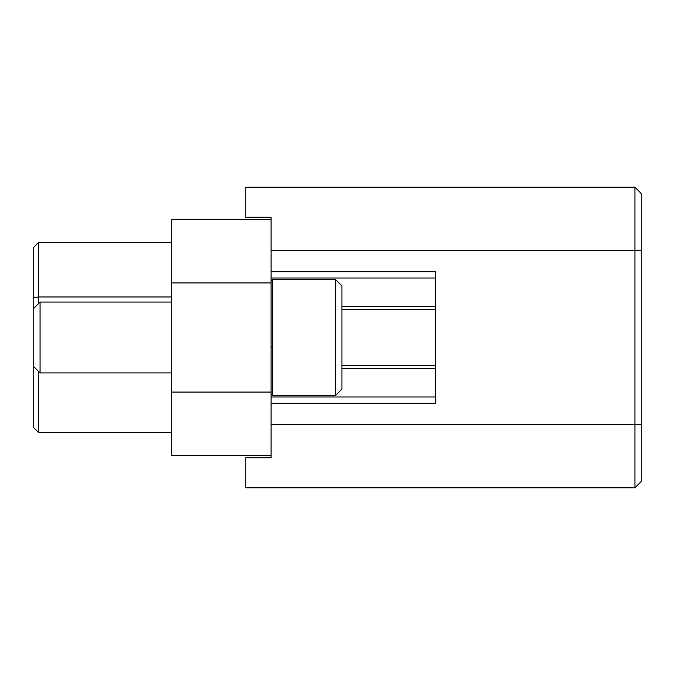 <?xml version="1.0" encoding="UTF-8"?>
<svg xmlns="http://www.w3.org/2000/svg" width="675" height="675" viewBox="0 0 675 675"><rect width="100%" height="100%" fill="white"/><g stroke="black" fill="none" stroke-linecap="round" stroke-linejoin="round"><path stroke-width="1.01" d="M634.922 487.789L634.922 187.211L641.25 193.539L641.25 481.461L634.922 487.789L245.742 487.789L245.742 457.734L271.055 457.734L271.055 282.918L171.703 282.918L171.703 455.363L271.055 455.363M271.055 282.918L271.055 217.266L245.742 217.266L245.742 187.211L634.922 187.211M271.055 271.688L435.586 271.688L435.586 403.312L271.055 403.312M641.25 270.523L641.25 300.898M641.25 253.336L641.25 337.5M435.586 396.984L271.055 396.984M271.055 278.016L435.586 278.016M341.93 365.614L435.586 365.614M435.586 309.386L341.93 309.386M271.055 219.637L171.703 219.637L171.703 282.918M171.703 242.578L38.492 242.578L38.492 303.649M38.492 371.351L38.492 432.422L171.703 432.422M171.703 302.062L40.078 302.062L40.078 372.938L171.703 372.938M33.75 247.328L38.492 242.578L33.75 247.328L33.75 427.672L38.492 432.422M335.602 279.602L341.93 285.93L341.93 389.07L335.602 395.398L335.602 279.602L272.632 279.602L271.055 281.18M641.25 424.507L271.055 424.507M641.25 250.493L271.055 250.493M271.055 392.082L171.703 392.082M435.586 306.475L341.93 306.475M341.93 368.525L435.586 368.525M33.75 297.785L38.492 296.966L171.703 296.966M335.602 395.398L272.632 395.398L272.632 279.602M272.632 395.398L271.055 393.82M33.75 366.609L40.078 372.938M33.75 308.391L40.078 302.062M272.632 346.975L271.055 346.975"/></g></svg>
